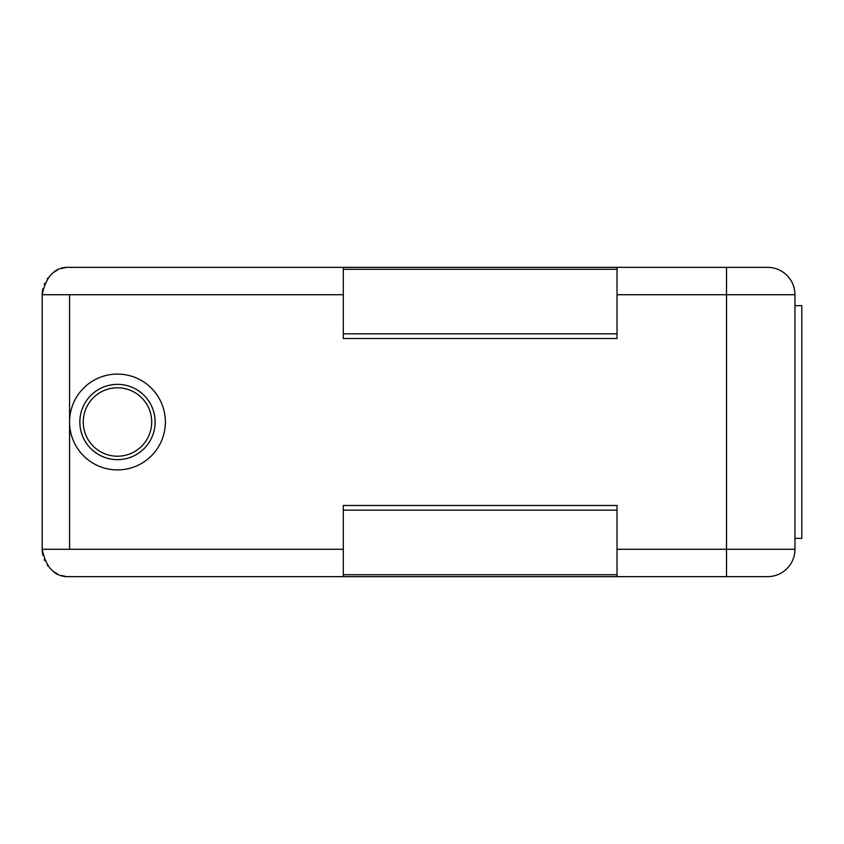<?xml version="1.0" encoding="UTF-8"?>
<svg xmlns="http://www.w3.org/2000/svg" width="844" height="844" viewBox="0 0 844 844"><rect width="100%" height="100%" fill="white"/><g stroke="black" fill="none" stroke-linecap="round" stroke-linejoin="round"><path stroke-width="1.27" d="M767.586 267.348A27.377 27.377 0 0 1 794.953 294.714L794.953 549.286A27.377 27.377 0 0 1 767.586 576.652L69.577 576.652C55.261 577.328 46.135 568.202 42.2 549.286L42.2 294.714C46.135 275.798 55.261 266.672 69.577 267.348L767.586 267.348L617.027 267.348L617.027 338.507L343.308 338.507L343.308 267.348M742.266 576.652L672.468 576.652L742.266 576.652M672.468 267.348L742.266 267.348M343.308 269.278L617.027 269.278M617.027 333.844L343.308 333.844M343.308 576.652L343.308 505.493L617.027 505.493L617.027 576.652M69.577 422A47.908 47.908 0 0 1 117.474 374.092A47.908 47.908 0 0 1 165.382 422A47.908 47.908 0 0 1 117.474 469.908A47.908 47.908 0 0 1 69.577 422M343.308 510.156L617.027 510.156M617.027 574.722L343.308 574.722M65.621 576.368A27.377 27.377 0 0 1 61.612 575.471M57.666 573.931A27.377 27.377 0 0 1 53.879 571.704M47.876 565.976A27.377 27.377 0 0 1 47.222 565.09M44.658 560.616A27.377 27.377 0 0 1 44.183 559.509M42.875 555.32A27.377 27.377 0 0 1 42.2 549.286L343.308 549.286M65.621 267.632A27.377 27.377 0 0 0 61.612 268.529M57.666 270.069A27.377 27.377 0 0 0 53.879 272.296M47.876 278.024A27.377 27.377 0 0 0 47.222 278.91M44.658 283.384A27.377 27.377 0 0 0 44.183 284.491M42.875 288.68A27.377 27.377 0 0 0 42.2 294.714L343.308 294.714M617.027 294.714L794.953 294.714L794.953 549.286L617.027 549.286M794.953 305.665L801.8 305.665L801.8 538.335L794.953 538.335M155.117 422A37.642 37.642 0 0 0 117.474 384.358A37.642 37.642 0 0 0 79.842 422A37.642 37.642 0 0 0 117.474 459.642A37.642 37.642 0 0 0 155.117 422M151.688 422A34.214 34.214 0 0 0 117.474 387.786A34.214 34.214 0 0 0 83.261 422A34.214 34.214 0 0 0 117.474 456.214A34.214 34.214 0 0 0 151.688 422M69.577 294.714L69.577 549.286M726.526 267.348L726.526 576.652"/></g></svg>
